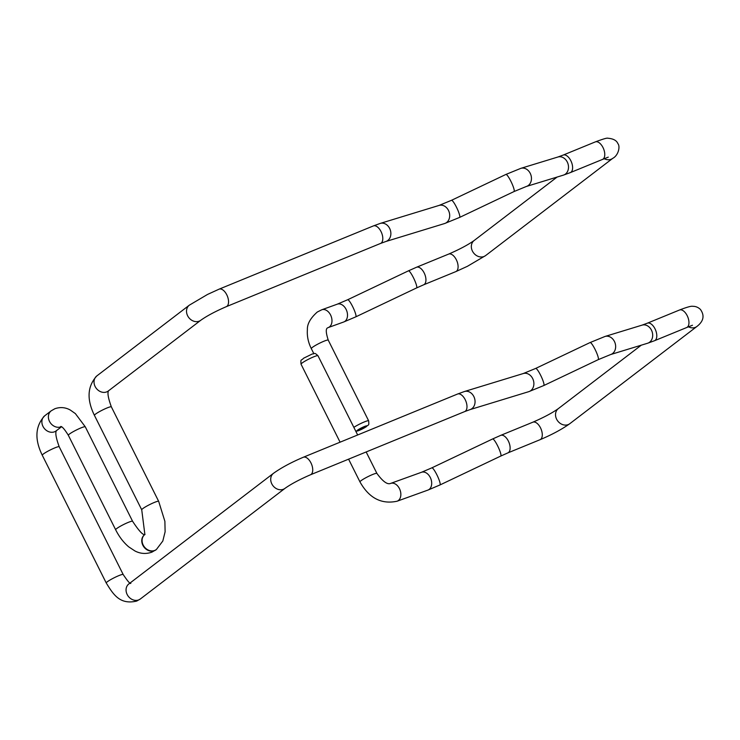 <?xml version="1.0" encoding="UTF-8"?>
<svg xmlns="http://www.w3.org/2000/svg" width="740" height="740" viewBox="0 0 740 740"><rect width="100%" height="100%" fill="white"/><g stroke="black" fill="none" stroke-linecap="round" stroke-linejoin="round"><path stroke-width="1.11" d="M317.978 355.746C313.908 351.898 315.138 354.044 312.326 353.951L303.594 358.216C301.143 361.055 300.523 358.465 301.05 364.228A9.472 1.138 -26.6 0 1 303.132 362.295A9.472 1.138 -26.6 0 1 312.262 357.439A9.472 1.138 -26.6 0 1 317.978 355.746L357.661 434.981M366.161 451.964L376.91 473.424A9.472 1.138 153.4 0 0 371.184 475.117A9.472 1.138 153.4 0 0 362.064 479.973A9.472 1.138 153.4 0 0 359.973 481.907L348.586 459.161M376.91 473.424C382.839 481.527 387.418 484.857 390.646 483.405A9.472 6.604 70.2 0 1 399.785 489.334A9.472 6.604 70.2 0 1 398.065 500.721A9.472 6.604 70.2 0 1 397.075 501.221C381.442 504.551 369.075 498.113 359.973 481.907M390.646 483.405L421.486 472.277A9.472 6.604 70.2 0 1 430.625 478.207A9.472 6.604 70.2 0 1 428.904 489.593A9.472 6.604 70.2 0 1 427.914 490.093L397.075 501.221M421.486 472.277L431.846 467.856A9.472 1.573 64.6 0 1 437.081 475.219A9.472 1.573 64.6 0 1 440.115 484.82A9.472 1.573 64.6 0 1 439.976 484.959L427.914 490.093M431.846 467.856L492.627 438.959A9.472 1.573 64.6 0 1 497.863 446.312A9.472 1.573 64.6 0 1 500.906 455.914A9.472 1.573 64.6 0 1 500.758 456.062L439.976 484.959M492.627 438.959L500.675 435.379A9.472 5.004 67.7 0 1 508.63 441.623A9.472 5.004 67.7 0 1 508.482 452.547A9.472 5.004 67.7 0 1 507.862 452.899L500.758 456.062M500.675 435.379L532.837 422.198A9.472 5.004 67.7 0 1 540.792 428.442A9.472 5.004 67.7 0 1 540.635 439.366A9.472 5.004 67.7 0 1 540.015 439.717L507.862 452.899M532.837 422.198C543.734 417.48 552.225 412.957 558.312 408.637A9.472 7.955 52.6 0 0 557.137 420.126A9.472 7.955 52.6 0 0 568.274 424.566A9.472 7.955 52.6 0 0 569.818 423.678C561.947 429.283 552.021 434.63 540.015 439.717M688.468 326.821A9.472 7.955 52.6 0 0 695.387 327.339A9.472 7.955 52.6 0 0 696.932 326.451L569.818 423.678M692.455 325.249L686.692 327.533A9.472 5.004 -112.3 0 0 687.312 327.173A9.472 5.004 -112.3 0 0 687.469 316.257A9.472 5.004 -112.3 0 0 679.514 310.005C686.914 307.137 691.345 305.907 692.807 306.314C695.693 306.277 698.236 307.331 700.447 309.459C704.785 315.591 703.62 321.252 696.932 326.451M686.692 327.533L654.539 340.714A9.472 5.004 -112.3 0 0 655.15 340.354A9.472 5.004 -112.3 0 0 655.307 329.439A9.472 5.004 -112.3 0 0 647.352 323.186L679.514 310.005M654.539 340.714L647.62 343.24A9.472 7.668 -107 0 0 649.063 342.583A9.472 7.668 -107 0 0 651.866 331.021A9.472 7.668 -107 0 0 642.089 325.128L647.352 323.186M647.62 343.24L610.583 354.562A9.472 7.668 -107 0 0 612.017 353.914A9.472 7.668 -107 0 0 614.82 342.343A9.472 7.668 -107 0 0 605.043 336.45L642.089 325.128M610.583 354.562L598.216 359.659A9.472 1.573 -115.4 0 0 598.355 359.511A9.472 1.573 -115.4 0 0 595.321 349.909A9.472 1.573 -115.4 0 0 590.076 342.555L605.043 336.45M598.216 359.659L543.789 385.54A9.472 1.573 -115.4 0 0 543.928 385.392A9.472 1.573 -115.4 0 0 540.894 375.791A9.472 1.573 -115.4 0 0 535.658 368.437L590.076 342.555M543.789 385.54L528.823 391.645A9.472 7.668 -107 0 0 530.265 390.988A9.472 7.668 -107 0 0 533.059 379.426A9.472 7.668 -107 0 0 523.282 373.534L535.658 368.437M528.823 391.645L469.993 409.627A9.472 7.668 -107 0 0 471.426 408.98A9.472 7.668 -107 0 0 474.229 397.408A9.472 7.668 -107 0 0 464.452 391.516L523.282 373.534M469.993 409.627L464.72 411.57A9.472 5.004 -112.3 0 0 465.34 411.209A9.472 5.004 -112.3 0 0 465.497 400.294A9.472 5.004 -112.3 0 0 457.542 394.041L464.452 391.516M464.72 411.57L310.467 474.784A9.472 5.004 -112.3 0 0 311.087 474.433A9.472 5.004 -112.3 0 0 311.244 463.508A9.472 5.004 -112.3 0 0 303.289 457.264L457.542 394.041M310.467 474.784C299.571 479.502 291.079 484.025 285.002 488.345A9.472 7.955 -127.4 0 1 283.457 489.233A9.472 7.955 -127.4 0 1 272.32 484.793A9.472 7.955 -127.4 0 1 273.495 473.304C281.357 467.699 291.292 462.352 303.289 457.264M285.002 488.345L140.35 598.984A9.472 7.955 -127.4 0 1 138.815 599.863A9.472 7.955 -127.4 0 1 127.678 595.423A9.472 7.955 -127.4 0 1 128.853 583.934L273.495 473.304M140.35 598.984L136.706 601.074C119.713 605.07 113.211 594.257 106.255 583.009A9.472 1.138 -26.6 0 1 110.177 579.929A9.472 1.138 -26.6 0 1 118.798 575.646A9.472 1.138 -26.6 0 1 123.192 574.527C127.641 581.168 130.185 584.11 130.814 583.351M106.255 583.009L42.273 455.239A9.472 1.138 -26.6 0 1 46.204 452.159A9.472 1.138 -26.6 0 1 54.816 447.885A9.472 1.138 -26.6 0 1 59.209 446.757L123.192 574.527M42.273 455.239C34.428 439.246 35.224 426.111 44.668 415.825A9.472 7.955 52.6 0 0 43.494 427.313A9.472 7.955 52.6 0 0 54.631 431.753A9.472 7.955 52.6 0 0 56.166 430.865L61.466 426.814M44.668 415.825L51.18 410.839A9.472 7.955 52.6 0 0 50.015 422.327A9.472 7.955 52.6 0 0 61.142 426.767A9.472 7.955 52.6 0 0 61.281 426.712M85.285 426.814A9.472 1.138 153.4 0 0 80.891 427.942A9.472 1.138 153.4 0 0 72.279 432.216A9.472 1.138 153.4 0 0 68.348 435.296L115.662 529.775A9.472 1.138 153.4 0 1 119.584 526.695A9.472 1.138 153.4 0 1 128.205 522.422A9.472 1.138 153.4 0 1 132.599 521.293L85.285 426.814L75.378 413.614L70.365 410.089C67.997 408.739 62.428 406.084 54.825 408.748L51.18 410.839M144.716 534.604A9.472 7.955 52.6 0 0 144.55 534.724A9.472 7.955 52.6 0 0 143.384 546.212A9.472 7.955 52.6 0 0 154.512 550.653A9.472 7.955 52.6 0 0 156.057 549.765A9.472 7.955 52.6 0 0 156.214 549.644M144.55 534.724L144.864 534.484A9.472 7.955 52.6 0 0 143.708 545.972A9.472 7.955 52.6 0 0 154.836 550.403A9.472 7.955 52.6 0 0 156.381 549.524L151.94 552.133C143.949 555 137.825 552.475 134.921 550.958L128.76 546.888C123.543 542.485 119.177 536.778 115.662 529.775M144.874 534.474L141.738 509.832A9.472 1.138 -26.6 0 1 145.66 506.752A9.472 1.138 -26.6 0 1 154.281 502.469A9.472 1.138 -26.6 0 1 158.674 501.35L164.891 521.339L165.113 531.801L162.809 541.042L156.381 549.524M141.738 509.832L94.424 415.353A9.472 1.138 -26.6 0 1 98.355 412.273A9.472 1.138 -26.6 0 1 106.967 407.99A9.472 1.138 -26.6 0 1 111.361 406.871L158.674 501.35M106.773 391.867A9.472 7.955 52.6 0 0 108.317 390.979L200.817 320.235A9.472 7.955 52.6 0 1 199.273 321.114A9.472 7.955 52.6 0 1 188.136 316.674A9.472 7.955 52.6 0 1 189.311 305.185L96.811 375.939A9.472 7.955 52.6 0 0 95.645 387.427A9.472 7.955 52.6 0 0 106.773 391.867M189.311 305.185L207.524 294.446L219.105 289.155A9.472 5.004 67.7 0 1 227.06 295.399A9.472 5.004 67.7 0 1 226.903 306.323A9.472 5.004 67.7 0 1 226.283 306.675C215.386 311.392 206.895 315.915 200.817 320.235M219.105 289.155L373.358 225.931A9.472 5.004 67.7 0 1 381.313 232.175A9.472 5.004 67.7 0 1 381.156 243.099A9.472 5.004 67.7 0 1 380.536 243.451L226.283 306.675M373.358 225.931L380.268 223.406A9.472 7.668 73 0 1 390.045 229.298A9.472 7.668 73 0 1 387.242 240.87A9.472 7.668 73 0 1 385.808 241.518L380.536 243.451M380.268 223.406L439.098 205.415A9.472 7.668 73 0 1 448.875 211.316A9.472 7.668 73 0 1 446.081 222.879A9.472 7.668 73 0 1 444.638 223.526L385.808 241.518M439.098 205.415L451.465 200.318A9.472 1.573 64.6 0 1 456.71 207.681A9.472 1.573 64.6 0 1 459.743 217.283A9.472 1.573 64.6 0 1 459.605 217.421L444.638 223.526M451.465 200.318L505.892 174.446A9.472 1.573 64.6 0 1 511.137 181.799A9.472 1.573 64.6 0 1 514.171 191.401A9.472 1.573 64.6 0 1 514.032 191.549L459.605 217.421M505.892 174.446L520.858 168.341A9.472 7.668 73 0 1 530.635 174.233A9.472 7.668 73 0 1 527.833 185.796A9.472 7.668 73 0 1 526.399 186.452L514.032 191.549M520.858 168.341L557.904 157.01A9.472 7.668 73 0 1 567.682 162.911A9.472 7.668 73 0 1 564.879 174.474A9.472 7.668 73 0 1 563.436 175.121L526.399 186.452M557.904 157.01L563.168 155.076A9.472 5.004 67.7 0 1 571.123 161.32A9.472 5.004 67.7 0 1 570.966 172.244A9.472 5.004 67.7 0 1 570.355 172.596L563.436 175.121M563.168 155.076L595.33 141.895A9.472 5.004 67.7 0 1 603.285 148.148A9.472 5.004 67.7 0 1 603.128 159.063A9.472 5.004 67.7 0 1 602.508 159.415L570.355 172.596M595.33 141.895C602.998 139.018 607.161 137.797 607.827 138.223C613.293 138.667 616.651 140.48 617.9 143.662C620.351 146.335 618.52 155.354 612.748 158.342A9.472 7.955 -127.4 0 1 611.203 159.22A9.472 7.955 -127.4 0 1 604.284 158.712M612.748 158.342L485.634 255.568A9.472 7.955 -127.4 0 1 484.09 256.456A9.472 7.955 -127.4 0 1 472.953 252.016A9.472 7.955 -127.4 0 1 474.127 240.528L557.1 177.064M485.634 255.568L467.412 266.308L455.831 271.608A9.472 5.004 -112.3 0 0 456.45 271.247A9.472 5.004 -112.3 0 0 456.608 260.332A9.472 5.004 -112.3 0 0 448.653 254.088C459.549 249.362 468.041 244.847 474.127 240.528M455.831 271.608L423.678 284.789A9.472 5.004 -112.3 0 0 424.298 284.428A9.472 5.004 -112.3 0 0 424.446 273.513A9.472 5.004 -112.3 0 0 416.49 267.26L448.653 254.088M423.678 284.789L416.574 287.943A9.472 1.573 -115.4 0 0 416.722 287.805A9.472 1.573 -115.4 0 0 413.679 278.203A9.472 1.573 -115.4 0 0 408.443 270.84L416.49 267.26M416.574 287.943L355.792 316.85A9.472 1.573 -115.4 0 0 355.931 316.702A9.472 1.573 -115.4 0 0 352.897 307.1A9.472 1.573 -115.4 0 0 347.661 299.746L408.443 270.84M355.792 316.85L343.73 321.983A9.472 6.604 -109.8 0 0 344.72 321.484A9.472 6.604 -109.8 0 0 346.44 310.097A9.472 6.604 -109.8 0 0 337.301 304.168L347.661 299.746M343.73 321.983L328.209 327.579A9.472 6.604 -109.8 0 0 329.198 327.08A9.472 6.604 -109.8 0 0 330.91 315.693A9.472 6.604 -109.8 0 0 321.78 309.773L337.301 304.168M328.209 327.579L327.774 327.802C325.646 328.468 325.804 332.575 328.246 340.132A9.472 1.138 153.4 0 0 322.52 341.825A9.472 1.138 153.4 0 0 313.399 346.681A9.472 1.138 153.4 0 0 311.309 348.614C308.219 342.407 306.915 336.117 307.387 329.735C307.109 324.046 310.421 318.135 317.312 312.012L321.78 309.773M358.04 429.811A5.679 0.684 153.4 0 0 358.521 430.652A5.679 0.684 153.4 0 0 365.699 427.054A5.679 0.684 153.4 0 0 365.218 426.212A5.679 0.684 153.4 0 0 358.04 429.811M355.885 431.439L366.106 426.841C368.566 423.992 369.158 426.61 368.65 420.829A9.472 1.138 153.4 0 0 362.952 422.512A9.472 1.138 153.4 0 0 353.84 427.35M301.05 364.228L340.086 442.187M558.312 408.637L641.284 345.173M56.545 430.495C55.047 432.364 55.935 437.784 59.209 446.757M60.726 426.471C62.095 426.397 64.639 429.339 68.348 435.296M145.003 534.548C143.116 535.418 138.981 530.996 132.599 521.293M108.697 390.609C107.198 392.468 108.086 397.889 111.361 406.871M96.811 375.939C87.376 386.225 86.58 399.36 94.424 415.353M608.271 157.13L602.508 159.415M311.309 348.614L313.815 353.618M328.246 340.132L368.65 420.829"/></g></svg>
